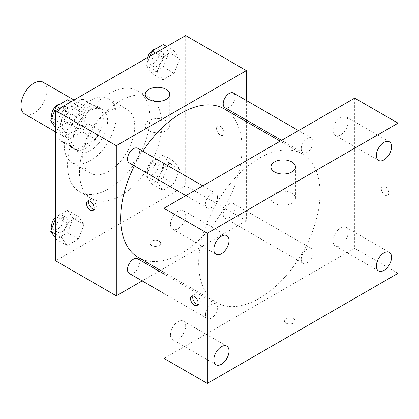 <?xml version="1.0" encoding="UTF-8"?>
<svg xmlns="http://www.w3.org/2000/svg" width="419" height="419" viewBox="0 0 419 419"><rect width="100%" height="100%" fill="white"/><g stroke="black" fill="none" stroke-linecap="round" stroke-linejoin="round"><path stroke-width="0.31" stroke-dasharray="2.1 1.57" d="M24.758 114.068A18.389 10.616 120 0 0 43.147 103.446A18.389 10.616 120 0 0 43.147 82.213M59.959 128.167A18.389 10.616 120 0 0 63.767 136.589A18.389 10.616 120 0 0 82.161 125.972A18.389 10.616 120 0 0 82.161 104.734A18.389 10.616 120 0 0 67.988 109.663A18.389 10.616 120 0 0 59.959 128.167M63.84 109.663L82.087 99.13A23.736 13.701 120 0 1 84.832 100.104A23.736 13.701 120 0 1 87.052 101.995L87.052 123.06A23.736 13.701 120 0 1 82.087 131.66L63.84 142.193A23.736 13.701 120 0 1 61.095 141.219A23.736 13.701 120 0 1 58.875 139.328L58.875 118.263A23.736 13.701 120 0 1 63.84 109.663L76.845 117.168L95.092 106.636L82.087 99.13M82.087 131.66L95.092 139.171L76.845 149.703L63.84 142.193M58.875 139.328L71.879 146.839L71.879 125.768L58.875 118.263M71.879 146.839A23.736 13.701 120 0 0 74.1 148.724A23.736 13.701 120 0 0 76.845 149.703M95.092 139.171A23.736 13.701 120 0 0 100.052 130.571L87.052 123.06M95.092 106.636A23.736 13.701 120 0 1 97.837 107.615A23.736 13.701 120 0 1 100.052 109.5L100.052 130.571M76.845 117.168A23.736 13.701 120 0 0 71.879 125.768M85.968 148.19A24.522 14.157 -60 0 1 73.707 149.405A24.522 14.157 -60 0 1 73.707 121.091A24.522 14.157 -60 0 1 98.229 106.934A24.522 14.157 -60 0 1 101.985 126.58A24.522 14.157 -60 0 1 85.968 148.19M90.3 150.693A24.522 14.157 120 0 0 106.321 129.083A24.522 14.157 120 0 0 102.561 109.438A24.522 14.157 120 0 0 83.669 116.005A24.522 14.157 120 0 0 72.964 140.679A24.522 14.157 120 0 0 78.044 151.908A24.522 14.157 120 0 0 90.3 150.693M100.052 109.5L87.052 101.995M90.3 160.702A36.778 21.233 -60 0 1 71.911 162.525A36.778 21.233 -60 0 1 71.911 120.054A36.778 21.233 -60 0 1 108.694 98.821A36.778 21.233 -60 0 1 114.329 128.293A36.778 21.233 -60 0 1 90.3 160.702M108.725 171.34A36.778 21.233 -60 0 1 90.331 173.157A36.778 21.233 -60 0 1 90.331 130.691A36.778 21.233 -60 0 1 127.114 109.453A36.778 21.233 -60 0 1 132.75 138.925A36.778 21.233 -60 0 1 108.725 171.34M108.725 188.854A58.236 33.62 -60 0 1 79.605 191.74A58.236 33.62 -60 0 1 79.605 124.495A58.236 33.62 -60 0 1 137.841 90.876A58.236 33.62 -60 0 1 146.765 137.537A58.236 33.62 -60 0 1 108.725 188.854M120.641 195.736A58.236 33.62 120 0 0 158.686 144.419A58.236 33.62 120 0 0 149.761 97.758A58.236 33.62 120 0 0 104.886 113.36A58.236 33.62 120 0 0 79.463 171.963A58.236 33.62 120 0 0 91.525 198.622A58.236 33.62 120 0 0 120.641 195.736M179.756 169.318L174.126 183.826L162.865 190.331L157.235 182.317L162.865 167.804L174.126 161.305L179.756 169.318L174.126 183.826L162.865 190.331L157.235 182.317L162.865 167.804L174.126 161.305L179.756 169.318L168.92 163.059L163.29 177.572L152.029 184.072L146.399 176.064L152.029 161.551L163.29 155.051L168.92 163.059M179.756 58.801L174.126 73.315L162.865 79.82L157.235 71.806L162.865 57.293L174.126 50.793L179.756 58.801L174.126 73.315L162.865 79.82L157.235 71.806L162.865 57.293L174.126 50.793L179.756 58.801L168.92 52.548L163.29 67.061L152.029 73.561L146.399 65.553L150.054 56.136M185.659 35.578L185.659 185.727L55.627 260.801M84.051 224.568L78.421 239.081L67.16 245.586L61.53 237.573L67.16 223.06L78.421 216.56L84.051 224.568L78.421 239.081L67.16 245.586L61.53 237.573L67.16 223.06L78.421 216.56L84.051 224.568L73.215 218.315L67.585 232.828L56.324 239.328L55.627 238.338M84.051 114.057L78.421 128.57L67.16 135.075L61.53 127.062L67.16 112.549L78.421 106.049L84.051 114.057L78.421 128.57L67.16 135.075L61.53 127.062L67.16 112.549L78.421 106.049L84.051 114.057L73.215 107.803L67.585 122.317L56.324 128.816L55.627 127.826M246.341 121.667L246.341 220.761L185.659 185.727M246.341 220.761L160.524 270.307M159.1 271.135L142.177 280.903M151.526 245.476A5.363 3.095 0 0 0 157.371 246.147A5.363 3.095 0 0 0 160.681 243.287A5.363 3.095 0 0 0 155.318 240.187A5.363 3.095 0 0 0 149.955 243.287A5.363 3.095 0 0 0 151.526 245.476A5.363 3.095 0 0 0 157.371 246.142A5.363 3.095 0 0 0 160.681 243.282A5.363 3.095 0 0 0 155.318 240.187A5.363 3.095 0 0 0 149.955 243.282A5.363 3.095 0 0 0 151.526 245.471M138.417 257.544A85.816 49.547 120 0 0 224.233 207.997A85.816 49.547 120 0 0 224.233 108.903M142.853 151.243A85.816 49.547 120 0 0 134.394 165.898M246.341 100.481L246.341 120.017M224.951 107.667A8.459 4.881 120 0 0 233.409 102.781A8.459 4.881 120 0 0 233.409 93.013M223.196 214.308A8.459 4.881 120 0 0 224.951 218.179A8.459 4.881 120 0 0 233.409 213.292A8.459 4.881 120 0 0 233.409 203.524A8.459 4.881 120 0 0 226.889 205.792A8.459 4.881 120 0 0 223.196 214.308M129.246 273.434A8.459 4.881 120 0 0 137.704 268.548A8.459 4.881 120 0 0 137.704 258.78M137.704 148.268A8.459 4.881 -60 0 1 139.454 152.144A8.459 4.881 -60 0 1 135.761 160.655A8.459 4.881 -60 0 1 129.246 162.923M216.544 128.481A5.363 3.095 -120 0 0 218.886 133.881A5.363 3.095 -120 0 0 223.018 135.316A5.363 3.095 -120 0 0 223.018 129.125A5.363 3.095 -120 0 0 217.655 126.025A5.363 3.095 -120 0 0 216.544 128.481A5.363 3.095 -120 0 0 218.88 133.881A5.363 3.095 -120 0 0 223.013 135.316A5.363 3.095 -120 0 0 223.013 129.125A5.363 3.095 -120 0 0 217.65 126.03A5.363 3.095 -120 0 0 216.539 128.486M88.943 200.874A5.363 3.095 60 0 1 89.802 199.842A5.363 3.095 60 0 1 93.94 201.277A5.363 3.095 60 0 1 96.281 206.677A5.363 3.095 60 0 1 95.171 209.128A5.363 3.095 60 0 1 93.846 209.359M148.818 130.66A12.261 7.076 180 0 1 145.225 125.658A12.261 7.076 180 0 1 157.486 118.577A12.261 7.076 180 0 1 169.747 125.658A12.261 7.076 180 0 1 162.179 132.195A12.261 7.076 180 0 1 148.818 130.66M198.664 263.305A85.816 49.547 120 0 0 216.44 302.591A85.816 49.547 120 0 0 302.256 253.045A85.816 49.547 120 0 0 302.256 153.946A85.816 49.547 120 0 0 236.122 176.938A85.816 49.547 120 0 0 198.664 263.305M217.477 197.187A8.459 4.881 -60 0 1 213.784 205.698A8.459 4.881 -60 0 1 207.264 207.965A8.459 4.881 -60 0 1 207.264 198.197A8.459 4.881 -60 0 1 215.722 193.316A8.459 4.881 -60 0 1 217.477 197.187M301.219 259.351A8.459 4.881 120 0 0 302.968 263.221A8.459 4.881 120 0 0 311.427 258.34A8.459 4.881 120 0 0 311.427 248.572A8.459 4.881 120 0 0 304.912 250.84A8.459 4.881 120 0 0 301.219 259.351M205.514 314.606A8.459 4.881 120 0 0 207.264 318.477A8.459 4.881 120 0 0 215.722 313.595A8.459 4.881 120 0 0 215.722 303.827A8.459 4.881 120 0 0 209.207 306.09A8.459 4.881 120 0 0 205.514 314.606M301.219 148.839A8.459 4.881 120 0 0 302.968 152.71A8.459 4.881 120 0 0 311.427 147.828A8.459 4.881 120 0 0 311.427 138.061A8.459 4.881 120 0 0 304.912 140.328A8.459 4.881 120 0 0 301.219 148.839M354.704 98.14L354.704 248.289L163.986 358.397M333.026 240.988A10.742 6.201 -60 0 1 337.714 230.178A10.742 6.201 -60 0 1 345.989 227.302A10.742 6.201 -60 0 1 345.989 239.705A10.742 6.201 -60 0 1 335.247 245.906A10.742 6.201 -60 0 1 333.026 240.988M170.481 334.828A10.742 6.201 -60 0 1 175.168 324.023A10.742 6.201 -60 0 1 183.443 321.148A10.742 6.201 -60 0 1 183.443 333.545A10.742 6.201 -60 0 1 172.707 339.746A10.742 6.201 -60 0 1 170.481 334.828M170.481 224.317A10.742 6.201 -60 0 1 175.168 213.512A10.742 6.201 -60 0 1 183.443 210.631A10.742 6.201 -60 0 1 183.443 223.034A10.742 6.201 -60 0 1 172.707 229.235A10.742 6.201 -60 0 1 170.481 224.317M333.026 130.477A10.742 6.201 -60 0 1 337.714 119.666A10.742 6.201 -60 0 1 345.989 116.791A10.742 6.201 -60 0 1 345.989 129.193A10.742 6.201 -60 0 1 335.247 135.389A10.742 6.201 -60 0 1 333.026 130.477M398.05 273.314L354.704 248.289M381.253 188.54A5.363 3.095 -120 0 0 383.595 193.939A5.363 3.095 -120 0 0 387.727 195.374A5.363 3.095 -120 0 0 387.727 189.184A5.363 3.095 -120 0 0 382.364 186.088A5.363 3.095 -120 0 0 381.253 188.54M293.478 323.049A5.363 3.095 0 0 0 295.049 320.86A5.363 3.095 0 0 0 289.686 317.764A5.363 3.095 0 0 0 284.323 320.86A5.363 3.095 0 0 0 287.633 323.725A5.363 3.095 0 0 0 293.478 323.049A5.363 3.095 0 0 0 295.049 320.86A5.363 3.095 0 0 0 289.686 317.759A5.363 3.095 0 0 0 284.323 320.86A5.363 3.095 0 0 0 287.633 323.719A5.363 3.095 0 0 0 293.478 323.049M291.854 203.231A12.261 7.076 180 0 1 278.494 204.765A12.261 7.076 180 0 1 270.925 198.229A12.261 7.076 180 0 1 283.186 191.148A12.261 7.076 180 0 1 295.447 198.229A12.261 7.076 180 0 1 291.854 203.231M192.97 295.966A5.363 3.095 60 0 1 193.835 294.934A5.363 3.095 60 0 1 197.967 296.369A5.363 3.095 60 0 1 200.308 301.769A5.363 3.095 60 0 1 199.198 304.225A5.363 3.095 60 0 1 197.873 304.451M381.248 188.545A5.363 3.095 -120 0 0 383.589 193.939A5.363 3.095 -120 0 0 387.727 195.38A5.363 3.095 -120 0 0 387.727 189.184A5.363 3.095 -120 0 0 382.364 186.088A5.363 3.095 -120 0 0 381.248 188.545M67.585 99.79L73.215 107.803M55.973 117.76A8.459 4.881 120 0 0 57.722 121.63A8.459 4.881 120 0 0 66.186 116.744A8.459 4.881 120 0 0 66.186 106.976A8.459 4.881 120 0 0 59.666 109.244A8.459 4.881 120 0 0 55.973 117.76M78.421 128.57L67.585 122.317M67.16 135.075L56.324 128.816M61.53 127.062L55.627 123.652M67.16 112.549L59.749 108.27M78.421 106.049L71.01 101.77M52.003 117.425A8.459 4.881 120 0 0 53.391 119.127A8.459 4.881 120 0 0 61.85 114.246A8.459 4.881 120 0 0 61.85 104.478A8.459 4.881 120 0 0 60.153 104.085M163.29 44.54L168.92 52.548M151.678 62.504A8.459 4.881 120 0 0 153.433 66.375A8.459 4.881 120 0 0 161.891 61.493A8.459 4.881 120 0 0 161.891 51.726A8.459 4.881 120 0 0 155.37 53.988A8.459 4.881 120 0 0 151.678 62.504M174.126 73.315L163.29 67.061M162.865 79.82L152.029 73.561M157.235 71.806L146.399 65.553M162.865 57.293L155.454 53.014M174.126 50.793L166.715 46.514M147.687 57.503A8.459 4.881 120 0 0 147.341 60.001A8.459 4.881 120 0 0 149.096 63.871A8.459 4.881 120 0 0 157.554 58.99A8.459 4.881 120 0 0 157.554 49.222A8.459 4.881 120 0 0 155.858 48.829M55.627 218.603L56.324 216.806L67.585 210.301L73.215 218.315M55.973 228.271A8.459 4.881 120 0 0 57.722 232.142A8.459 4.881 120 0 0 66.186 227.26A8.459 4.881 120 0 0 66.186 217.492A8.459 4.881 120 0 0 59.666 219.755A8.459 4.881 120 0 0 55.973 228.271M78.421 239.081L67.585 232.828M67.16 245.586L56.324 239.328M61.53 237.573L55.627 234.163M67.16 223.06L56.324 216.806M78.421 216.56L67.585 210.301M52.003 227.936A8.459 4.881 120 0 0 53.391 229.638A8.459 4.881 120 0 0 61.85 224.757A8.459 4.881 120 0 0 61.85 214.989A8.459 4.881 120 0 0 55.627 216.953M151.678 173.016A8.459 4.881 120 0 0 153.433 176.886A8.459 4.881 120 0 0 161.891 172.005A8.459 4.881 120 0 0 161.891 162.237A8.459 4.881 120 0 0 155.37 164.499A8.459 4.881 120 0 0 151.678 173.016M174.126 183.826L163.29 177.572M162.865 190.331L152.029 184.072M157.235 182.317L146.399 176.064M162.865 167.804L152.029 161.551M174.126 161.305L163.29 155.051M147.341 170.512A8.459 4.881 120 0 0 149.096 174.383A8.459 4.881 120 0 0 157.554 169.501A8.459 4.881 120 0 0 157.554 159.733A8.459 4.881 120 0 0 151.034 162.001A8.459 4.881 120 0 0 147.341 170.512M55.627 131.885L63.767 136.589M74.016 100.036L82.161 104.734M102.561 109.438L98.229 106.934M78.044 151.908L73.707 149.405M97.837 107.615L84.832 100.104M74.1 148.724L61.095 141.219M127.114 109.453L108.694 98.821M90.331 173.157L71.911 162.525M149.761 97.758L137.841 90.876M91.525 198.622L79.605 191.74M89.802 199.842L87.618 201.099M95.171 209.128L92.981 210.39M169.747 125.658L169.747 94.385M145.225 125.658L145.225 94.385M302.256 153.946L280.149 141.182M216.44 302.591L163.986 272.308M185.868 195.615L207.264 207.965M202.791 185.847L215.722 193.316M311.427 248.572L233.409 203.524M302.968 263.221L224.951 218.179M215.722 303.827L163.986 273.958M207.264 318.477L163.986 293.494M311.427 138.061L298.496 130.592M302.968 152.71L281.573 140.36M389.335 252.327L345.989 227.302M378.593 270.931L335.247 245.906M226.789 346.173L183.443 321.148M216.052 364.771L172.707 339.746M226.789 235.661L183.443 210.631M216.052 254.26L172.707 229.235M389.335 141.816L345.989 116.791M378.593 160.419L335.247 135.389M295.447 198.229L295.447 166.956M270.925 198.229L270.925 166.956M193.835 294.934L191.645 296.196M199.198 304.225L197.009 305.488M66.186 106.976L61.85 104.478M57.722 121.63L53.391 119.127M161.891 51.726L157.554 49.222M153.433 66.375L149.096 63.871M66.186 217.492L61.85 214.989M57.722 232.142L53.391 229.638M161.891 162.237L157.554 159.733M153.433 176.886L149.096 174.383"/><path stroke-width="0.63" d="M74.016 100.036L43.147 82.213A18.389 10.616 120 0 0 28.979 87.142A18.389 10.616 120 0 0 20.95 105.646A18.389 10.616 120 0 0 24.758 114.068L55.627 131.885M142.177 280.903L116.309 295.835L55.627 260.801L55.627 110.653L185.659 35.578L246.341 70.612L246.341 100.481M160.524 270.307L159.1 271.135M134.394 165.898A85.816 49.547 120 0 0 120.641 218.257A85.816 49.547 120 0 0 138.417 257.544L163.986 272.308M280.149 141.182L224.233 108.903A85.816 49.547 120 0 0 142.853 151.243M246.341 120.017L246.341 121.667M116.309 295.835L116.309 145.686L246.341 70.612M298.496 130.592L233.409 93.013A8.459 4.881 120 0 0 226.889 95.281A8.459 4.881 120 0 0 223.196 103.792A8.459 4.881 120 0 0 224.951 107.667L281.573 140.36M163.986 273.958L137.704 258.78A8.459 4.881 120 0 0 131.184 261.047A8.459 4.881 120 0 0 127.491 269.558A8.459 4.881 120 0 0 129.246 273.434L163.986 293.494M185.868 195.615L129.246 162.923A8.459 4.881 -60 0 1 129.246 153.155A8.459 4.881 -60 0 1 137.704 148.268L202.791 185.847M116.309 145.686L55.627 110.653M148.818 99.387A12.261 7.076 180 0 1 145.225 94.385A12.261 7.076 180 0 1 157.486 87.304A12.261 7.076 180 0 1 169.747 94.385A12.261 7.076 180 0 1 162.179 100.921A12.261 7.076 180 0 1 148.818 99.387M94.097 207.934A5.363 3.095 60 0 1 92.981 210.39A5.363 3.095 60 0 1 87.618 207.295A5.363 3.095 60 0 1 87.618 201.099A5.363 3.095 60 0 1 91.751 202.539A5.363 3.095 60 0 1 94.097 207.934M93.846 209.359A5.363 3.095 60 0 1 89.802 206.033A5.363 3.095 60 0 1 88.943 200.874M163.986 358.397L163.986 208.248L354.704 98.14L398.05 123.165L398.05 273.314L207.332 383.422L163.986 358.397M207.332 383.422L207.332 233.273L163.986 208.248M198.124 303.031A5.363 3.095 60 0 1 197.009 305.488A5.363 3.095 60 0 1 191.645 302.387A5.363 3.095 60 0 1 191.645 296.196A5.363 3.095 60 0 1 195.783 297.631A5.363 3.095 60 0 1 198.124 303.031M207.332 233.273L398.05 123.165M291.854 171.963A12.261 7.076 180 0 1 278.494 173.497A12.261 7.076 180 0 1 270.925 166.956A12.261 7.076 180 0 1 283.186 159.88A12.261 7.076 180 0 1 295.447 166.956A12.261 7.076 180 0 1 291.854 171.963M383.961 142.345A10.742 6.201 120 0 0 376.367 155.501A10.742 6.201 120 0 0 378.593 160.419A10.742 6.201 120 0 0 389.335 154.218A10.742 6.201 120 0 0 389.335 141.816A10.742 6.201 120 0 0 383.961 142.345M221.421 236.19A10.742 6.201 120 0 0 213.826 249.342A10.742 6.201 120 0 0 216.052 254.26A10.742 6.201 120 0 0 226.789 248.058A10.742 6.201 120 0 0 226.789 235.661A10.742 6.201 120 0 0 221.421 236.19M221.421 346.702A10.742 6.201 120 0 0 213.826 359.853A10.742 6.201 120 0 0 216.052 364.771A10.742 6.201 120 0 0 226.789 358.57A10.742 6.201 120 0 0 226.789 346.173A10.742 6.201 120 0 0 221.421 346.702M383.961 252.861A10.742 6.201 120 0 0 376.367 266.013A10.742 6.201 120 0 0 378.593 270.931A10.742 6.201 120 0 0 389.335 264.729A10.742 6.201 120 0 0 389.335 252.327A10.742 6.201 120 0 0 383.961 252.861M197.873 304.451A5.363 3.095 60 0 1 193.835 301.13A5.363 3.095 60 0 1 192.97 295.966M55.627 127.826L50.694 120.808L56.324 106.295L67.585 99.79L71.01 101.77M55.627 123.652L50.694 120.808M59.749 108.27L56.324 106.295M60.153 104.085A8.459 4.881 120 0 0 51.637 115.256A8.459 4.881 120 0 0 52.003 117.425M150.054 56.136L152.029 51.039L163.29 44.54L166.715 46.514M155.454 53.014L152.029 51.039M155.858 48.829A8.459 4.881 120 0 0 147.687 57.503M55.627 238.338L50.694 231.319L55.627 218.603M55.627 234.163L50.694 231.319M55.627 216.953A8.459 4.881 120 0 0 51.637 225.768A8.459 4.881 120 0 0 52.003 227.936"/></g></svg>
